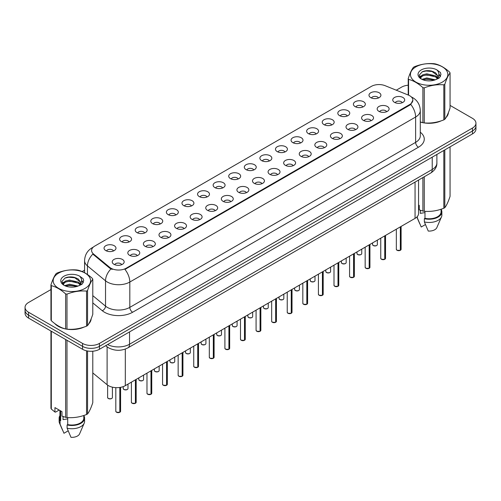 <?xml version="1.0" encoding="UTF-8"?>
<svg xmlns="http://www.w3.org/2000/svg" width="501" height="501" viewBox="0 0 501 501"><rect width="100%" height="100%" fill="white"/><g stroke="black" fill="none" stroke-linecap="round" stroke-linejoin="round"><path stroke-width="0.75" d="M355.146 106.632A5.968 3.444 180 0 1 353.963 105.655A5.968 3.444 180 0 1 355.942 101.371A5.968 3.444 180 0 1 363.588 101.759A5.968 3.444 180 0 1 364.772 105.655A5.968 3.444 180 0 1 355.146 106.632M362.862 106.989A3.582 2.067 0 0 0 361.897 105.98A3.582 2.067 0 0 0 358.372 105.454A3.582 2.067 0 0 0 355.873 106.989M339.565 115.625A5.968 3.444 180 0 1 338.382 114.654A5.968 3.444 180 0 1 340.354 110.37A5.968 3.444 180 0 1 348.001 110.752A5.968 3.444 180 0 1 349.184 114.654A5.968 3.444 180 0 1 339.565 115.625M347.274 115.981A3.582 2.067 0 0 0 346.316 114.979A3.582 2.067 0 0 0 342.784 114.453A3.582 2.067 0 0 0 340.292 115.981M323.978 124.624A5.968 3.444 180 0 1 322.794 123.653A5.968 3.444 180 0 1 324.773 119.37A5.968 3.444 180 0 1 332.42 119.752A5.968 3.444 180 0 1 333.603 123.653A5.968 3.444 180 0 1 323.978 124.624M331.693 124.981A3.582 2.067 0 0 0 330.729 123.972A3.582 2.067 0 0 0 327.203 123.453A3.582 2.067 0 0 0 324.704 124.981M308.397 133.623A5.968 3.444 180 0 1 307.207 132.646A5.968 3.444 180 0 1 309.186 128.369A5.968 3.444 180 0 1 316.832 128.751A5.968 3.444 180 0 1 318.016 132.646A5.968 3.444 180 0 1 308.397 133.623M316.106 133.98A3.582 2.067 0 0 0 315.148 132.972A3.582 2.067 0 0 0 311.616 132.452A3.582 2.067 0 0 0 309.123 133.98M292.809 142.622A5.968 3.444 180 0 1 291.626 141.645A5.968 3.444 180 0 1 293.599 137.362A5.968 3.444 180 0 1 301.251 137.75A5.968 3.444 180 0 1 302.435 141.645A5.968 3.444 180 0 1 292.809 142.622M300.519 142.979A3.582 2.067 0 0 0 299.56 141.971A3.582 2.067 0 0 0 296.035 141.445A3.582 2.067 0 0 0 293.536 142.979M277.222 151.615A5.968 3.444 180 0 1 276.038 150.644A5.968 3.444 180 0 1 278.017 146.361A5.968 3.444 180 0 1 285.664 146.743A5.968 3.444 180 0 1 286.848 150.644A5.968 3.444 180 0 1 277.222 151.615M284.937 151.978A3.582 2.067 0 0 0 283.973 150.97A3.582 2.067 0 0 0 280.447 150.444A3.582 2.067 0 0 0 277.949 151.978M261.641 160.614A5.968 3.444 180 0 1 260.457 159.644A5.968 3.444 180 0 1 262.43 155.36A5.968 3.444 180 0 1 270.077 155.742A5.968 3.444 180 0 1 271.266 159.644A5.968 3.444 180 0 1 261.641 160.614M269.35 160.971A3.582 2.067 0 0 0 268.392 159.963A3.582 2.067 0 0 0 264.866 159.443A3.582 2.067 0 0 0 262.367 160.971M246.054 169.614A5.968 3.444 180 0 1 244.87 168.637A5.968 3.444 180 0 1 246.849 164.359A5.968 3.444 180 0 1 254.495 164.741A5.968 3.444 180 0 1 255.679 168.637A5.968 3.444 180 0 1 246.054 169.614M253.769 169.971A3.582 2.067 0 0 0 252.805 168.962A3.582 2.067 0 0 0 249.279 168.442A3.582 2.067 0 0 0 246.78 169.971M230.473 178.613A5.968 3.444 180 0 1 229.289 177.636A5.968 3.444 180 0 1 231.262 173.352A5.968 3.444 180 0 1 238.908 173.741A5.968 3.444 180 0 1 240.092 177.636A5.968 3.444 180 0 1 230.473 178.613M238.182 178.97A3.582 2.067 0 0 0 237.224 177.961A3.582 2.067 0 0 0 233.698 177.435A3.582 2.067 0 0 0 231.199 178.97M214.885 187.606A5.968 3.444 180 0 1 213.702 186.635A5.968 3.444 180 0 1 215.68 182.351A5.968 3.444 180 0 1 223.327 182.733A5.968 3.444 180 0 1 224.511 186.635A5.968 3.444 180 0 1 214.885 187.606M222.601 187.969A3.582 2.067 0 0 0 221.636 186.961A3.582 2.067 0 0 0 218.11 186.435A3.582 2.067 0 0 0 215.612 187.969M199.304 196.605A5.968 3.444 180 0 1 198.114 195.634A5.968 3.444 180 0 1 200.093 191.351A5.968 3.444 180 0 1 207.74 191.733A5.968 3.444 180 0 1 208.923 195.634A5.968 3.444 180 0 1 199.304 196.605M207.013 196.962A3.582 2.067 0 0 0 206.055 195.96A3.582 2.067 0 0 0 202.523 195.434A3.582 2.067 0 0 0 200.031 196.962M183.717 205.604A5.968 3.444 180 0 1 182.533 204.627A5.968 3.444 180 0 1 184.512 200.35A5.968 3.444 180 0 1 192.159 200.732A5.968 3.444 180 0 1 193.342 204.627A5.968 3.444 180 0 1 183.717 205.604M191.432 205.961A3.582 2.067 0 0 0 190.468 204.953A3.582 2.067 0 0 0 186.942 204.433A3.582 2.067 0 0 0 184.443 205.961M168.129 214.603A5.968 3.444 180 0 1 166.946 213.626A5.968 3.444 180 0 1 168.925 209.343A5.968 3.444 180 0 1 176.571 209.731A5.968 3.444 180 0 1 177.755 213.626A5.968 3.444 180 0 1 168.129 214.603M175.845 214.96A3.582 2.067 0 0 0 174.887 213.952A3.582 2.067 0 0 0 171.355 213.426A3.582 2.067 0 0 0 168.862 214.96M152.548 223.603A5.968 3.444 180 0 1 151.365 222.626A5.968 3.444 180 0 1 153.337 218.342A5.968 3.444 180 0 1 160.984 218.73A5.968 3.444 180 0 1 162.174 222.626A5.968 3.444 180 0 1 152.548 223.603M160.257 223.96A3.582 2.067 0 0 0 159.299 222.951A3.582 2.067 0 0 0 155.773 222.425A3.582 2.067 0 0 0 153.275 223.96M136.961 232.596A5.968 3.444 180 0 1 135.777 231.625A5.968 3.444 180 0 1 137.756 227.341A5.968 3.444 180 0 1 145.403 227.723A5.968 3.444 180 0 1 146.586 231.625A5.968 3.444 180 0 1 136.961 232.596M144.676 232.952A3.582 2.067 0 0 0 143.712 231.95A3.582 2.067 0 0 0 140.186 231.424A3.582 2.067 0 0 0 137.687 232.952M121.38 241.595A5.968 3.444 180 0 1 120.196 240.618A5.968 3.444 180 0 1 122.169 236.34A5.968 3.444 180 0 1 129.815 236.722A5.968 3.444 180 0 1 130.999 240.618A5.968 3.444 180 0 1 121.38 241.595M129.089 241.952A3.582 2.067 0 0 0 128.131 240.943A3.582 2.067 0 0 0 124.605 240.424A3.582 2.067 0 0 0 122.106 241.952M105.792 250.594A5.968 3.444 180 0 1 104.609 249.617A5.968 3.444 180 0 1 106.588 245.333A5.968 3.444 180 0 1 114.234 245.722A5.968 3.444 180 0 1 115.418 249.617A5.968 3.444 180 0 1 105.792 250.594M113.508 250.951A3.582 2.067 0 0 0 112.543 249.943A3.582 2.067 0 0 0 109.018 249.417A3.582 2.067 0 0 0 106.519 250.951M370.734 97.632A5.968 3.444 180 0 1 369.55 96.655A5.968 3.444 180 0 1 371.523 92.378A5.968 3.444 180 0 1 379.169 92.76A5.968 3.444 180 0 1 380.353 96.655A5.968 3.444 180 0 1 370.734 97.632M378.443 97.989A3.582 2.067 0 0 0 377.485 96.981A3.582 2.067 0 0 0 373.959 96.461A3.582 2.067 0 0 0 371.46 97.989M378.919 111.354A5.968 3.444 180 0 1 377.735 110.383A5.968 3.444 180 0 1 379.708 106.099A5.968 3.444 180 0 1 387.361 106.481A5.968 3.444 180 0 1 388.544 110.383A5.968 3.444 180 0 1 378.919 111.354M386.628 111.71A3.582 2.067 0 0 0 385.67 110.708A3.582 2.067 0 0 0 382.144 110.182A3.582 2.067 0 0 0 379.645 111.71M363.331 120.353A5.968 3.444 180 0 1 362.148 119.382A5.968 3.444 180 0 1 364.127 115.098A5.968 3.444 180 0 1 371.773 115.48A5.968 3.444 180 0 1 372.957 119.382A5.968 3.444 180 0 1 363.331 120.353M371.047 120.71A3.582 2.067 0 0 0 370.082 119.701A3.582 2.067 0 0 0 366.557 119.182A3.582 2.067 0 0 0 364.058 120.71M347.75 129.352A5.968 3.444 180 0 1 346.567 128.375A5.968 3.444 180 0 1 348.539 124.091A5.968 3.444 180 0 1 356.186 124.48A5.968 3.444 180 0 1 357.37 128.375A5.968 3.444 180 0 1 347.75 129.352M355.459 129.709A3.582 2.067 0 0 0 354.501 128.701A3.582 2.067 0 0 0 350.976 128.175A3.582 2.067 0 0 0 348.477 129.709M332.163 138.351A5.968 3.444 180 0 1 330.979 137.374A5.968 3.444 180 0 1 332.958 133.091A5.968 3.444 180 0 1 340.605 133.479A5.968 3.444 180 0 1 341.788 137.374A5.968 3.444 180 0 1 332.163 138.351M339.878 138.708A3.582 2.067 0 0 0 338.914 137.7A3.582 2.067 0 0 0 335.388 137.174A3.582 2.067 0 0 0 332.889 138.708M316.582 147.344A5.968 3.444 180 0 1 315.398 146.373A5.968 3.444 180 0 1 317.371 142.09A5.968 3.444 180 0 1 325.017 142.472A5.968 3.444 180 0 1 326.201 146.373A5.968 3.444 180 0 1 316.582 147.344M324.291 147.701A3.582 2.067 0 0 0 323.333 146.699A3.582 2.067 0 0 0 319.807 146.173A3.582 2.067 0 0 0 317.308 147.701M300.995 156.343A5.968 3.444 180 0 1 299.811 155.373A5.968 3.444 180 0 1 301.79 151.089A5.968 3.444 180 0 1 309.436 151.471A5.968 3.444 180 0 1 310.62 155.373A5.968 3.444 180 0 1 300.995 156.343M308.71 156.7A3.582 2.067 0 0 0 307.746 155.692A3.582 2.067 0 0 0 304.22 155.172A3.582 2.067 0 0 0 301.721 156.7M285.413 165.343A5.968 3.444 180 0 1 284.224 164.366A5.968 3.444 180 0 1 286.203 160.088A5.968 3.444 180 0 1 293.849 160.47A5.968 3.444 180 0 1 295.033 164.366A5.968 3.444 180 0 1 285.413 165.343M293.123 165.699A3.582 2.067 0 0 0 292.164 164.691A3.582 2.067 0 0 0 288.632 164.171A3.582 2.067 0 0 0 286.14 165.699M269.826 174.342A5.968 3.444 180 0 1 268.642 173.365A5.968 3.444 180 0 1 270.621 169.081A5.968 3.444 180 0 1 278.268 169.47A5.968 3.444 180 0 1 279.452 173.365A5.968 3.444 180 0 1 269.826 174.342M277.541 174.699A3.582 2.067 0 0 0 276.577 173.69A3.582 2.067 0 0 0 273.051 173.164A3.582 2.067 0 0 0 270.553 174.699M254.239 183.335A5.968 3.444 180 0 1 253.055 182.364A5.968 3.444 180 0 1 255.034 178.08A5.968 3.444 180 0 1 262.681 178.462A5.968 3.444 180 0 1 263.864 182.364A5.968 3.444 180 0 1 254.239 183.335M261.954 183.692A3.582 2.067 0 0 0 260.996 182.69A3.582 2.067 0 0 0 257.464 182.164A3.582 2.067 0 0 0 254.971 183.692M238.658 192.334A5.968 3.444 180 0 1 237.474 191.363A5.968 3.444 180 0 1 239.447 187.08A5.968 3.444 180 0 1 247.093 187.462A5.968 3.444 180 0 1 248.283 191.363A5.968 3.444 180 0 1 238.658 192.334M246.367 192.691A3.582 2.067 0 0 0 245.409 191.683A3.582 2.067 0 0 0 241.883 191.163A3.582 2.067 0 0 0 239.384 192.691M223.07 201.333A5.968 3.444 180 0 1 221.887 200.356A5.968 3.444 180 0 1 223.866 196.079A5.968 3.444 180 0 1 231.512 196.461A5.968 3.444 180 0 1 232.696 200.356A5.968 3.444 180 0 1 223.07 201.333M230.786 201.69A3.582 2.067 0 0 0 229.821 200.682A3.582 2.067 0 0 0 226.295 200.162A3.582 2.067 0 0 0 223.797 201.69M207.489 210.332A5.968 3.444 180 0 1 206.306 209.355A5.968 3.444 180 0 1 208.278 205.072A5.968 3.444 180 0 1 215.925 205.46A5.968 3.444 180 0 1 217.108 209.355A5.968 3.444 180 0 1 207.489 210.332M215.198 210.689A3.582 2.067 0 0 0 214.24 209.681A3.582 2.067 0 0 0 210.714 209.155A3.582 2.067 0 0 0 208.216 210.689M191.902 219.325A5.968 3.444 180 0 1 190.718 218.355A5.968 3.444 180 0 1 192.697 214.071A5.968 3.444 180 0 1 200.344 214.453A5.968 3.444 180 0 1 201.527 218.355A5.968 3.444 180 0 1 191.902 219.325M199.617 219.689A3.582 2.067 0 0 0 198.653 218.68A3.582 2.067 0 0 0 195.127 218.154A3.582 2.067 0 0 0 192.628 219.689M176.321 228.324A5.968 3.444 180 0 1 175.137 227.354A5.968 3.444 180 0 1 177.11 223.07A5.968 3.444 180 0 1 184.756 223.452A5.968 3.444 180 0 1 185.94 227.354A5.968 3.444 180 0 1 176.321 228.324M184.03 228.681A3.582 2.067 0 0 0 183.072 227.673A3.582 2.067 0 0 0 179.54 227.153A3.582 2.067 0 0 0 177.047 228.681M160.733 237.324A5.968 3.444 180 0 1 159.55 236.347A5.968 3.444 180 0 1 161.529 232.069A5.968 3.444 180 0 1 169.175 232.451A5.968 3.444 180 0 1 170.359 236.347A5.968 3.444 180 0 1 160.733 237.324M168.449 237.681A3.582 2.067 0 0 0 167.484 236.672A3.582 2.067 0 0 0 163.959 236.153A3.582 2.067 0 0 0 161.46 237.681M145.146 246.323A5.968 3.444 180 0 1 143.962 245.346A5.968 3.444 180 0 1 145.941 241.062A5.968 3.444 180 0 1 153.588 241.451A5.968 3.444 180 0 1 154.771 245.346A5.968 3.444 180 0 1 145.146 246.323M152.861 246.68A3.582 2.067 0 0 0 151.903 245.672A3.582 2.067 0 0 0 148.371 245.146A3.582 2.067 0 0 0 145.879 246.68M129.565 255.316A5.968 3.444 180 0 1 128.381 254.345A5.968 3.444 180 0 1 130.354 250.062A5.968 3.444 180 0 1 138.007 250.444A5.968 3.444 180 0 1 139.19 254.345A5.968 3.444 180 0 1 129.565 255.316M137.274 255.679A3.582 2.067 0 0 0 136.316 254.671A3.582 2.067 0 0 0 132.79 254.145A3.582 2.067 0 0 0 130.291 255.679M113.977 264.315A5.968 3.444 180 0 1 112.794 263.344A5.968 3.444 180 0 1 114.773 259.061A5.968 3.444 180 0 1 122.419 259.443A5.968 3.444 180 0 1 123.603 263.344A5.968 3.444 180 0 1 113.977 264.315M121.693 264.672A3.582 2.067 0 0 0 120.728 263.67A3.582 2.067 0 0 0 117.203 263.144A3.582 2.067 0 0 0 114.704 264.672M394.506 102.361A5.968 3.444 180 0 1 393.316 101.384A5.968 3.444 180 0 1 395.295 97.1A5.968 3.444 180 0 1 402.942 97.488A5.968 3.444 180 0 1 404.125 101.384A5.968 3.444 180 0 1 394.506 102.361M402.215 102.718A3.582 2.067 0 0 0 401.257 101.709A3.582 2.067 0 0 0 397.725 101.183A3.582 2.067 0 0 0 395.233 102.718M408.29 95.052A10.74 6.2 180 0 1 409.724 95.747A10.74 6.2 180 0 1 412.868 100.131A10.74 6.2 180 0 1 409.724 104.521L126.158 268.229A10.74 6.2 180 0 1 109.769 267.402L93.549 254.032A10.74 6.2 180 0 1 91.602 250.475A10.74 6.2 180 0 1 94.752 246.085L371.366 86.385A10.74 6.2 180 0 1 385.125 85.69L408.29 95.052M418.56 180.066L418.56 213.501A11.936 6.889 180 0 1 415.06 218.373L125.319 385.657A11.936 6.889 180 0 1 107.108 384.737L92.791 372.932M54.728 323.533A19.295 11.141 0 0 0 58.222 326.295A19.295 11.141 0 0 0 65.412 328.913M412.868 100.131L410.764 104.408L409.724 105.16L124.949 269.419A13.922 8.041 60 0 1 129.815 282.038A15.913 9.187 180 0 1 107.314 282.038A15.913 9.187 180 0 1 105.529 280.81L87.456 265.906A15.913 9.187 180 0 1 84.581 260.639L84.581 272.732M50.945 289.565L28.544 302.498A11.936 6.889 0 0 0 25.05 307.376L25.05 313.219A11.936 6.889 0 0 0 28.544 318.091L82.559 349.278L82.559 346.354A11.936 6.889 0 0 0 99.436 346.354L472.456 130.993A11.936 6.889 0 0 0 475.95 126.12A11.936 6.889 0 0 1 472.456 130.993L99.436 346.354A11.936 6.889 0 0 1 82.559 346.354L28.544 315.167L82.559 346.354L82.559 343.429A11.936 6.889 0 0 0 99.436 343.429L472.456 128.068A11.936 6.889 0 0 0 475.95 123.196A11.936 6.889 0 0 0 472.456 118.324L450.055 105.392M25.05 310.294A11.936 6.889 0 0 0 28.544 315.167A11.936 6.889 0 0 1 25.05 310.294M112.18 269.419L109.769 268.198L92.823 254.095A13.922 9.312 129.5 0 0 87.456 265.906L87.456 274.504M420.289 122.056A19.295 11.141 0 0 0 422.675 122.651M423.595 122.82A19.295 11.141 0 0 0 441.287 120.804M446.028 117.528A19.295 11.141 0 0 0 448.414 112.581M66.332 329.088A19.295 11.141 0 0 0 84.024 327.072M88.765 323.796A19.295 11.141 0 0 0 91.151 318.843M408.209 85.201A11.936 6.889 0 0 0 401.564 87.143L396.272 90.193M84.581 270.152L82.145 271.555M72.664 277.028L72.338 277.222M62.155 283.096L63.802 282.144M25.05 307.376A11.936 6.889 0 0 0 28.544 312.248L82.559 343.429M82.559 349.278A11.936 6.889 0 0 0 99.436 349.278L472.456 133.917A11.936 6.889 0 0 0 475.95 129.045L475.95 123.196M400.318 250.331L397.049 250.293L396.335 249.279A2.386 1.378 0 0 0 397.036 250.256A2.386 1.378 0 0 0 400.337 250.293L400.28 250.325A2.305 1.334 180 0 1 397.093 250.287M400.337 250.199L400.481 226.79M400.337 250.293L400.337 226.878M384.737 259.33L381.468 259.286L380.754 258.278A2.386 1.378 0 0 0 381.449 259.249A2.386 1.378 0 0 0 384.749 259.293L384.699 259.324A2.305 1.334 180 0 1 381.505 259.286M384.749 259.192L384.9 235.789M384.749 259.293L384.749 235.877M369.149 268.329L365.88 268.285L365.166 267.277A2.386 1.378 0 0 0 365.868 268.248A2.386 1.378 0 0 0 369.168 268.292L369.112 268.323A2.305 1.334 180 0 1 365.924 268.279M369.168 268.192L369.312 244.789M369.168 268.292L369.168 244.87M353.562 277.322L350.299 277.285L349.579 276.27A2.386 1.378 0 0 0 350.28 277.247A2.386 1.378 0 0 0 353.581 277.291L353.531 277.322A2.305 1.334 180 0 1 350.337 277.278M353.581 277.191L353.731 253.788M353.581 277.291L353.581 253.869M337.981 286.321L334.712 286.284L333.998 285.269A2.386 1.378 0 0 0 334.699 286.246A2.386 1.378 0 0 0 338 286.284L337.943 286.315A2.305 1.334 180 0 1 334.756 286.278M338 286.19L338.144 262.781M338 286.284L338 262.868M415.911 66.84A18.7 10.797 -0 0 0 415.911 82.108A18.7 10.797 -0 0 0 442.352 82.108A18.7 10.797 -0 0 0 442.352 66.84A18.7 10.797 -0 0 0 415.911 66.84M420.289 121.9L422.894 122.707A21.48 12.406 -0 0 0 424.253 122.92C430.747 123.484 437.267 122.476 443.817 119.889A21.48 12.406 -0 0 0 444.324 119.607A21.48 12.406 -0 0 0 444.813 119.319C446.554 117.14 448.301 113.376 450.055 108.022L450.055 72.971A21.48 12.406 -0 0 0 449.691 72.182C444.907 67.848 440.128 65.092 435.369 63.915A21.48 12.406 -0 0 0 434.01 63.702C427.459 63.145 420.94 64.153 414.446 66.733A21.48 12.406 -0 0 0 413.939 67.015A21.48 12.406 -0 0 0 413.45 67.309C411.697 69.514 409.95 73.278 408.209 78.601A21.48 12.406 -0 0 0 408.572 79.383L408.572 95.171M422.894 122.707L422.894 87.656C418.11 83.316 413.338 80.561 408.572 79.383M422.894 87.656A21.48 12.406 -0 0 0 424.253 87.863L424.253 122.92M443.817 119.889L443.817 84.838C437.323 84.268 430.804 85.276 424.253 87.863M443.817 84.838A21.48 12.406 -0 0 0 444.324 84.556A21.48 12.406 -0 0 0 444.813 84.262L444.813 119.319M435.319 79.816L426.777 77.931L421.93 79.358M434.129 80.204L426.777 78.958L423.019 79.834M437.655 78.012L435.563 75.851L426.777 73.804L422.7 74.818L420.345 76.828L420.038 77.924M437.323 78.525L435.563 76.878L426.777 74.837L422.7 75.851L420.226 78.125M436.521 79.415L437.918 77.486L438.225 76.121L431.405 71.036C428.004 70.347 424.98 70.585 422.324 71.756L419.124 75.25L421.272 78.989A11.116 6.419 -0 0 0 435.169 79.859L439.502 77.761L440.961 74.474L440.46 72.507L436.822 69.839A11.116 6.419 -0 0 0 421.272 69.933A11.116 6.419 -0 0 0 421.272 79.008M437.749 78.876L438.225 76.941M438.2 76.528L435.563 72.758L431.643 71.086M436.822 69.839C439.133 72.188 439.502 74.737 437.918 77.48M408.209 95.021L408.209 78.601M450.055 72.971C448.314 75.144 446.566 78.907 444.813 84.262M433.315 79.859L426.069 79.239L423.188 79.765M438.607 78.394L438.093 77.987M437.786 77.768L437.273 77.43M433.315 75.732L426.069 75.112L423.188 75.638M420.402 76.728L419.556 77.254M440.41 76.528L438.889 74.524M433.34 71.618L426.069 70.992L422.193 71.818M440.961 74.574L440.46 72.507M438.932 78.181L438.187 77.542M437.962 77.373L436.183 76.309M421.103 75.864L419.362 76.872M440.536 76.284L438.882 74.004M58.648 273.101A18.7 10.797 -0 0 0 58.648 288.369A18.7 10.797 -0 0 0 85.089 288.369A18.7 10.797 -0 0 0 85.089 273.101A18.7 10.797 -0 0 0 58.648 273.101M56.676 273.277A21.48 12.406 -0 0 0 56.187 273.571C54.434 275.782 52.686 279.545 50.945 284.862A21.48 12.406 -0 0 0 51.309 285.651L51.309 320.703C56.074 325.03 60.846 327.786 65.631 328.975A21.48 12.406 -0 0 0 66.99 329.182C73.484 329.752 80.003 328.744 86.554 326.157A21.48 12.406 -0 0 0 87.061 325.875A21.48 12.406 -0 0 0 87.55 325.581C89.291 323.408 91.038 319.644 92.791 314.29L92.791 279.232A21.48 12.406 -0 0 0 92.428 278.45C87.637 274.11 82.865 271.354 78.106 270.183A21.48 12.406 -0 0 0 76.747 269.97C70.196 269.413 63.677 270.421 57.183 272.995A21.48 12.406 -0 0 0 56.676 273.277M65.631 328.975L65.631 293.918C60.846 289.584 56.074 286.829 51.309 285.651M65.631 293.918A21.48 12.406 -0 0 0 66.99 294.131L66.99 329.182M86.554 326.157L86.554 291.1C80.06 290.536 73.541 291.544 66.99 294.131M86.554 291.1A21.48 12.406 -0 0 0 87.061 290.818A21.48 12.406 -0 0 0 87.55 290.53L87.55 325.581M50.945 284.862L50.945 319.92A21.48 12.406 -0 0 0 51.309 320.703M78.056 286.084L69.514 284.192L64.667 285.626M76.866 286.472L69.514 285.226L65.756 286.096M80.392 284.28L78.3 282.113L69.514 280.072L65.437 281.086L63.082 283.096L62.775 284.186M80.06 284.793L78.3 283.146L69.514 281.099L65.437 282.113L62.963 284.386M79.258 285.683L80.655 283.748L80.962 282.389L74.142 277.303C70.741 276.608 67.71 276.853 65.061 278.024L61.861 281.512L64.009 285.251M80.479 285.144L80.962 283.203M80.937 282.796L78.3 279.019L74.38 277.347M64.009 276.201A11.116 6.419 -0 0 0 64.009 285.276A11.116 6.419 -0 0 0 77.906 286.127L82.239 284.023L83.698 280.735L83.197 278.775L79.553 276.101A11.116 6.419 -0 0 0 64.009 276.201M79.553 276.101C81.87 278.456 82.239 281.005 80.655 283.741M92.791 279.232C91.05 281.412 89.303 285.175 87.55 290.53M76.046 286.127L68.806 285.507L65.925 286.027M81.337 284.662L80.83 284.255M80.523 284.029L80.01 283.691M76.046 282L68.806 281.38L65.925 281.906M63.139 282.99L62.287 283.516M83.147 282.796L81.619 280.792M76.077 277.88L68.806 277.253L64.93 278.086M83.698 280.836L83.197 278.775M81.669 284.443L80.924 283.804M80.699 283.641L78.92 282.577M83.272 282.551L81.619 280.272M420.289 121.925A19.094 11.022 0 0 0 420.721 122.05M425.869 123.014A19.094 11.022 0 0 0 440.016 121.211M446.466 116.783A19.094 11.022 0 0 0 448.126 113.282M420.771 210.42A8.993 5.192 0 0 0 420.32 211.309M420.32 210.263L420.32 213.363L424.98 212.606M418.56 204.997L419.249 205.397L419.249 209.85L422.894 211.065A21.48 12.406 0 0 0 424.253 211.272C430.747 211.842 437.267 210.833 443.817 208.247A21.48 12.406 0 0 0 444.813 207.671C446.554 205.498 448.301 201.728 450.055 196.379L450.055 146.849M424.98 211.322L424.98 218.336A11.936 6.889 0 0 0 441.068 211.873L441.068 209.23M424.98 218.336L424.36 218.693A12.732 7.352 0 0 0 441.863 211.873A12.732 7.352 0 0 0 441.068 209.318M424.36 218.693L424.36 221.937A12.732 7.352 0 0 0 441.481 216.908A12.732 7.352 0 0 0 441.863 215.123L441.863 211.873M424.36 221.937L428.255 231.061A7.96 4.597 0 0 0 436.853 227.604L441.481 216.908M443.817 208.247L443.817 150.45M444.813 149.874L444.813 207.671M424.253 176.778L424.253 211.272M422.894 211.065L422.894 177.561M416.851 217.052A12.732 7.352 0 0 0 417.327 217.879L417.327 216.545M425.424 224.573L421.222 226.997L417.327 217.879M55.53 324.122A19.094 11.022 0 0 0 58.367 326.214A19.094 11.022 0 0 0 63.458 328.318M68.606 329.282A19.094 11.022 0 0 0 82.753 327.479M89.197 323.045A19.094 11.022 0 0 0 90.863 319.544M63.508 416.688A8.993 5.192 0 0 0 63.051 417.571M63.051 416.525L63.051 419.631L67.71 418.874M59.174 410.037L55.605 412.098L54.953 412.054L54.953 407.601L61.986 411.665L61.986 416.118L65.631 417.327A21.48 12.406 0 0 0 66.99 417.54C73.484 418.103 80.003 417.095 86.554 414.509A21.48 12.406 0 0 0 87.55 413.939C89.291 411.759 91.038 407.996 92.791 402.641L92.791 351.214M67.71 417.59L67.71 424.597A11.936 6.889 0 0 0 83.805 418.141L83.805 415.498M67.71 424.597L67.096 424.954A12.732 7.352 0 0 0 84.6 418.141A12.732 7.352 0 0 0 83.805 415.586M67.096 424.954L67.096 428.205A12.732 7.352 0 0 0 84.218 423.17A12.732 7.352 0 0 0 84.6 421.391L84.6 418.141M67.096 428.205L70.992 437.323A7.96 4.597 0 0 0 79.584 433.872L84.218 423.17M86.554 414.509L86.554 350.8M87.55 351.001L87.55 413.939M66.99 340.285L66.99 417.54M65.631 417.327L65.631 339.503M51.309 331.236L51.309 409.06L54.953 412.054M51.309 409.06A21.48 12.406 0 0 1 50.945 408.277L50.945 331.023M59.932 410.476L59.932 418.141A11.936 6.889 0 0 0 60.677 420.539L60.677 410.908M59.932 415.586A12.732 7.352 0 0 0 59.137 418.141A12.732 7.352 0 0 0 60.064 420.896L60.677 420.539M59.137 418.141L59.137 421.391A12.732 7.352 0 0 0 59.519 423.17A12.732 7.352 0 0 0 60.064 424.14L60.064 420.896M68.155 430.841L63.959 433.265L60.064 424.14M322.393 295.321L319.131 295.277L318.411 294.269A2.386 1.378 0 0 0 319.112 295.239A2.386 1.378 0 0 0 322.412 295.283L322.356 295.314A2.305 1.334 180 0 1 319.168 295.277M322.412 295.183L322.563 271.78M322.412 295.283L322.412 271.868M306.812 304.32L303.543 304.276L302.829 303.268A2.386 1.378 0 0 0 303.525 304.239A2.386 1.378 0 0 0 306.825 304.282L306.775 304.314A2.305 1.334 180 0 1 303.581 304.27M306.825 304.182L306.975 280.779M306.825 304.282L306.825 280.861M291.225 313.313L287.956 313.275L287.242 312.261A2.386 1.378 0 0 0 287.943 313.238A2.386 1.378 0 0 0 291.244 313.282L291.187 313.313A2.305 1.334 180 0 1 288 313.269M291.244 313.181L291.388 289.778M291.244 313.282L291.244 289.86M275.644 322.312L272.375 322.275L271.661 321.26A2.386 1.378 0 0 0 272.356 322.237A2.386 1.378 0 0 0 275.656 322.275L275.606 322.306A2.305 1.334 180 0 1 272.412 322.268M275.656 322.181L275.807 298.771M275.656 322.275L275.656 298.859M260.057 331.311L256.788 331.267L256.074 330.259A2.386 1.378 0 0 0 256.775 331.236A2.386 1.378 0 0 0 260.075 331.274L260.019 331.305A2.305 1.334 180 0 1 256.831 331.267M260.075 331.18L260.219 307.771M260.075 331.274L260.075 307.858M244.475 340.311L241.206 340.267L240.493 339.258A2.386 1.378 0 0 0 241.188 340.229A2.386 1.378 0 0 0 244.488 340.273L244.438 340.304A2.305 1.334 180 0 1 241.244 340.26M244.488 340.173L244.638 316.77M244.488 340.273L244.488 316.851M228.888 349.303L225.619 349.266L224.905 348.251A2.386 1.378 0 0 0 225.607 349.228A2.386 1.378 0 0 0 228.907 349.272L228.851 349.303A2.305 1.334 180 0 1 225.663 349.26M228.907 349.172L229.051 325.769M228.907 349.272L228.907 325.85M213.301 358.303L210.038 358.265L209.318 357.251A2.386 1.378 0 0 0 210.019 358.228A2.386 1.378 0 0 0 213.32 358.265L213.263 358.296A2.305 1.334 180 0 1 210.076 358.259M213.32 358.171L213.47 334.762M213.32 358.265L213.32 334.85M197.72 367.302L194.451 367.258L193.737 366.25A2.386 1.378 0 0 0 194.432 367.227A2.386 1.378 0 0 0 197.732 367.264L197.682 367.296A2.305 1.334 180 0 1 194.488 367.258M197.732 367.17L197.882 343.761M197.732 367.264L197.732 343.849M182.132 376.301L178.87 376.257L178.149 375.249A2.386 1.378 0 0 0 178.851 376.22A2.386 1.378 0 0 0 182.151 376.264L182.095 376.295A2.305 1.334 180 0 1 178.907 376.251M182.151 376.163L182.295 352.76M182.151 376.264L182.151 352.842M166.551 385.3L163.282 385.256L162.568 384.242A2.386 1.378 0 0 0 163.263 385.219A2.386 1.378 0 0 0 166.564 385.263L166.514 385.294A2.305 1.334 180 0 1 163.32 385.25M166.564 385.163L166.714 361.76M166.564 385.263L166.564 361.841M150.964 394.293L147.695 394.256L146.981 393.241A2.386 1.378 0 0 0 147.682 394.218A2.386 1.378 0 0 0 150.983 394.256L150.926 394.287A2.305 1.334 180 0 1 147.739 394.249M150.983 394.162L151.127 370.753M150.983 394.256L150.983 370.84M135.383 403.292L132.114 403.249L131.4 402.24A2.386 1.378 0 0 0 132.095 403.217A2.386 1.378 0 0 0 135.395 403.255L135.345 403.286A2.305 1.334 180 0 1 132.151 403.249M135.395 403.161L135.546 379.752M135.395 403.255L135.395 379.839M119.795 412.292L116.526 412.248L115.812 411.24A2.386 1.378 0 0 0 116.514 412.21A2.386 1.378 0 0 0 119.814 412.254L119.758 412.285A2.305 1.334 180 0 1 116.57 412.248M119.814 412.154L119.958 387.442M119.814 412.254L119.814 387.461M93.549 254.032L93.549 254.827M109.769 267.402L109.769 268.198M126.158 268.229L126.158 268.874M409.724 104.521L409.724 105.16M415.06 182.088L415.06 218.373M107.108 346.836L107.108 384.737M125.319 349.078L125.319 385.657M420.289 132.22A19.89 11.485 180 0 1 418.441 147.231L132.633 312.248A3.977 2.298 60 0 1 129.815 307.376L415.63 142.359A15.913 9.187 0 0 0 420.289 135.865L420.289 110.527A15.913 9.187 180 0 1 415.63 117.021A13.922 8.041 -120 0 0 410.764 104.408M132.633 312.248A19.89 11.485 180 0 1 104.502 312.248A19.89 11.485 180 0 1 102.273 310.714L92.791 302.892M110.953 268.937A13.922 9.312 129.5 0 0 105.529 280.81L105.529 306.149A15.913 9.187 0 0 0 107.314 307.376A15.913 9.187 0 0 0 129.815 307.376L129.815 282.038L415.63 117.021L415.63 142.359A3.977 2.298 60 0 0 418.441 147.231M93.061 247.356A13.922 8.041 -120 0 0 92.121 247.77C87.362 250.625 84.851 254.915 84.581 260.639M99.436 343.429L99.436 349.278M472.456 128.068L472.456 133.917M28.544 312.248L28.544 318.091M92.791 295.64L105.529 306.149A3.977 2.662 -50.5 0 1 102.273 310.714M107.609 344.556A15.913 9.187 0 0 0 129.534 344.243L432.225 169.482A15.913 9.187 0 0 0 436.891 162.988C437.004 166.939 434.899 170.315 430.578 173.127L127.887 347.882A7.96 4.597 60 0 0 129.534 344.243L129.534 331.9M432.225 157.139L432.225 169.482A7.96 4.597 60 0 1 430.578 173.127M105.88 345.552A7.96 5.323 129.5 0 0 106.707 346.517L105.68 345.671M400.481 250.212A2.386 1.378 0 0 0 401.107 249.279L401.107 226.427M373.264 245.528A2.386 1.378 0 0 0 375.863 245.828A2.386 1.378 0 0 0 377.341 244.551C377.159 245.722 375.806 246.06 373.283 245.565L372.562 244.551A2.386 1.378 0 0 0 373.264 245.528M376.614 245.546A2.305 1.334 180 0 1 373.32 245.559M384.9 259.211A2.386 1.378 0 0 0 385.526 258.278L385.526 235.426M369.312 268.204A2.386 1.378 0 0 0 369.938 267.277L369.938 244.425M353.731 277.203A2.386 1.378 0 0 0 354.357 276.27L354.357 253.425M338.144 286.203A2.386 1.378 0 0 0 338.77 285.269L338.77 262.418M357.676 254.527A2.386 1.378 0 0 0 360.282 254.821A2.386 1.378 0 0 0 361.753 253.55C361.572 254.721 360.219 255.059 357.695 254.564L356.981 253.55A2.386 1.378 0 0 0 357.676 254.527M361.027 254.539A2.305 1.334 180 0 1 357.733 254.558M342.095 263.526A2.386 1.378 0 0 0 344.694 263.82A2.386 1.378 0 0 0 346.172 262.549C345.991 263.72 344.638 264.052 342.114 263.557L341.394 262.549A2.386 1.378 0 0 0 342.095 263.526M345.44 263.539A2.305 1.334 180 0 1 342.152 263.557M326.508 272.519A2.386 1.378 0 0 0 329.113 272.82A2.386 1.378 0 0 0 330.585 271.548C330.403 272.713 329.051 273.051 326.527 272.557L325.813 271.548A2.386 1.378 0 0 0 326.508 272.519M329.858 272.538A2.305 1.334 180 0 1 326.564 272.55M322.563 295.202A2.386 1.378 0 0 0 323.189 294.269L323.189 271.417M306.975 304.195A2.386 1.378 0 0 0 307.601 303.268L307.601 280.416M291.388 313.194A2.386 1.378 0 0 0 292.02 312.261L292.02 289.415M310.927 281.518A2.386 1.378 0 0 0 313.526 281.819A2.386 1.378 0 0 0 314.997 280.541C314.822 281.712 313.469 282.05 310.939 281.556L310.225 280.541A2.386 1.378 0 0 0 310.927 281.518M314.271 281.537A2.305 1.334 180 0 1 310.983 281.549M295.339 290.517A2.386 1.378 0 0 0 297.945 290.812A2.386 1.378 0 0 0 299.416 289.54C299.235 290.712 297.882 291.05 295.358 290.555L294.644 289.54A2.386 1.378 0 0 0 295.339 290.517M298.69 290.53A2.305 1.334 180 0 1 295.396 290.549M279.758 299.517A2.386 1.378 0 0 0 282.357 299.811A2.386 1.378 0 0 0 283.829 298.54C283.654 299.711 282.301 300.049 279.771 299.548L279.057 298.54A2.386 1.378 0 0 0 279.758 299.517M283.103 299.529A2.305 1.334 180 0 1 279.815 299.548M275.807 322.193A2.386 1.378 0 0 0 276.433 321.26L276.433 298.414M260.219 331.192A2.386 1.378 0 0 0 260.846 330.259L260.846 307.407M244.638 340.185A2.386 1.378 0 0 0 245.265 339.258L245.265 316.407M229.051 349.184A2.386 1.378 0 0 0 229.677 348.251L229.677 325.406M213.47 358.184A2.386 1.378 0 0 0 214.096 357.251L214.096 334.405M264.171 308.51A2.386 1.378 0 0 0 266.77 308.81A2.386 1.378 0 0 0 268.248 307.539C268.066 308.704 266.714 309.042 264.19 308.547L263.47 307.539A2.386 1.378 0 0 0 264.171 308.51M267.521 308.528A2.305 1.334 180 0 1 264.227 308.541M248.59 317.509A2.386 1.378 0 0 0 251.189 317.809A2.386 1.378 0 0 0 252.661 316.532C252.485 317.703 251.133 318.041 248.602 317.546L247.889 316.532A2.386 1.378 0 0 0 248.59 317.509M251.934 317.528A2.305 1.334 180 0 1 248.646 317.54M233.003 326.508A2.386 1.378 0 0 0 235.602 326.809A2.386 1.378 0 0 0 237.079 325.531C236.898 326.702 235.545 327.04 233.021 326.546L232.301 325.531A2.386 1.378 0 0 0 233.003 326.508M236.347 326.52A2.305 1.334 180 0 1 233.059 326.539M217.415 335.507A2.386 1.378 0 0 0 220.02 335.802A2.386 1.378 0 0 0 221.492 334.53C221.31 335.701 219.958 336.039 217.434 335.538L216.72 334.53A2.386 1.378 0 0 0 217.415 335.507M220.766 335.52A2.305 1.334 180 0 1 217.472 335.538M201.834 344.5A2.386 1.378 0 0 0 204.433 344.801A2.386 1.378 0 0 0 205.911 343.529C205.729 344.694 204.377 345.032 201.847 344.538L201.133 343.529A2.386 1.378 0 0 0 201.834 344.5M205.178 344.519A2.305 1.334 180 0 1 201.89 344.538M197.882 367.183A2.386 1.378 0 0 0 198.509 366.25L198.509 343.398M182.295 376.176A2.386 1.378 0 0 0 182.928 375.249L182.928 352.397M166.714 385.175A2.386 1.378 0 0 0 167.34 384.242L167.34 361.396M151.127 394.174A2.386 1.378 0 0 0 151.753 393.241L151.753 370.396M135.546 403.173A2.386 1.378 0 0 0 136.172 402.24L136.172 379.389M119.958 412.166A2.386 1.378 0 0 0 120.584 411.24L120.584 387.336M186.247 353.499A2.386 1.378 0 0 0 188.852 353.8A2.386 1.378 0 0 0 190.324 352.522C190.142 353.693 188.789 354.032 186.266 353.537L185.552 352.522A2.386 1.378 0 0 0 186.247 353.499M189.597 353.518A2.305 1.334 180 0 1 186.303 353.531M170.666 362.499A2.386 1.378 0 0 0 173.265 362.799A2.386 1.378 0 0 0 174.736 361.522C174.561 362.693 173.208 363.031 170.678 362.536L169.964 361.522A2.386 1.378 0 0 0 170.666 362.499M174.01 362.511A2.305 1.334 180 0 1 170.722 362.53M155.078 371.498A2.386 1.378 0 0 0 157.683 371.792A2.386 1.378 0 0 0 159.155 370.521C158.974 371.692 157.621 372.03 155.097 371.529L154.383 370.521A2.386 1.378 0 0 0 155.078 371.498M158.429 371.51A2.305 1.334 180 0 1 155.135 371.529M139.497 380.491A2.386 1.378 0 0 0 142.096 380.791A2.386 1.378 0 0 0 143.568 379.52C143.392 380.691 142.04 381.023 139.51 380.528L138.796 379.52A2.386 1.378 0 0 0 139.497 380.491M142.841 380.51A2.305 1.334 180 0 1 139.554 380.528M123.91 389.49A2.386 1.378 0 0 0 126.509 389.791A2.386 1.378 0 0 0 127.987 388.519C127.805 389.684 126.452 390.022 123.929 389.527L123.208 388.519A2.386 1.378 0 0 0 123.91 389.49M127.26 389.509A2.305 1.334 180 0 1 123.966 389.521M108.322 398.489A2.386 1.378 0 0 0 110.928 398.79A2.386 1.378 0 0 0 112.399 397.512C112.218 398.683 110.865 399.021 108.341 398.527L107.627 397.512A2.386 1.378 0 0 0 108.322 398.489M111.673 398.502A2.305 1.334 180 0 1 108.379 398.52M420.289 110.527C420.02 104.803 417.508 100.513 412.743 97.657L411.321 96.925M93.43 247.012L92.121 247.77M127.887 347.882C121.486 351.101 115.08 351.101 108.679 347.882L106.707 346.517M436.891 162.988L436.891 154.452M396.335 249.279L396.335 229.189M401.107 249.279L400.468 250.25M377.341 244.551L377.341 240.154M372.562 244.551L372.562 242.91M380.754 258.278L380.754 238.182M385.526 258.278L384.881 259.242M365.166 267.277L365.166 247.181M369.938 267.277L369.3 268.242M349.579 276.27L349.579 256.18M354.357 276.27L353.712 277.241M333.998 285.269L333.998 265.179M338.77 285.269L338.125 286.24M361.753 253.55L361.753 249.154M356.981 253.55L356.981 251.909M346.172 262.549L346.172 258.147M341.394 262.549L341.394 260.908M330.585 271.548L330.585 267.146M325.813 271.548L325.813 269.901M448.226 113.746L448.226 113.038M419.757 223.784L416.845 217.058M90.963 320.014L90.963 319.3M62.493 430.046L59.519 423.17M318.411 294.269L318.411 274.172M323.189 294.269L322.544 295.233M302.829 303.268L302.829 283.171M307.601 303.268L306.956 304.232M287.242 312.261L287.242 292.171M292.02 312.261L291.375 313.231M314.997 280.541L314.997 276.145M310.225 280.541L310.225 278.9M299.416 289.54L299.416 285.144M294.644 289.54L294.644 287.9M283.829 298.54L283.829 294.137M279.057 298.54L279.057 296.899M271.661 321.26L271.661 301.17M276.433 321.26L275.788 322.231M256.074 330.259L256.074 310.163M260.846 330.259L260.207 331.224M240.493 339.258L240.493 319.162M245.265 339.258L244.62 340.223M224.905 348.251L224.905 328.161M229.677 348.251L229.038 349.222M209.318 357.251L209.318 337.16M214.096 357.251L213.451 358.221M268.248 307.539L268.248 303.136M263.47 307.539L263.47 305.892M252.661 316.532L252.661 312.136M247.889 316.532L247.889 314.891M237.079 325.531L237.079 321.135M232.301 325.531L232.301 323.89M221.492 334.53L221.492 330.128M216.72 334.53L216.72 332.889M205.911 343.529L205.911 339.127M201.133 343.529L201.133 341.882M193.737 366.25L193.737 346.153M198.509 366.25L197.864 367.214M178.149 375.249L178.149 355.153M182.928 375.249L182.283 376.213M162.568 384.242L162.568 364.152M167.34 384.242L166.695 385.213M146.981 393.241L146.981 373.151M151.753 393.241L151.114 394.212M131.4 402.24L131.4 382.144M136.172 402.24L135.527 403.205M115.812 411.24L115.812 387.642M120.584 411.24L119.946 412.204M190.324 352.522L190.324 348.126M185.552 352.522L185.552 350.882M174.736 361.522L174.736 357.125M169.964 361.522L169.964 359.881M159.155 370.521L159.155 366.118M154.383 370.521L154.383 368.88M143.568 379.52L143.568 375.117M138.796 379.52L138.796 377.873M127.987 388.519L127.987 384.117M123.208 388.519L123.208 386.622M112.399 397.512L112.399 387.167M107.627 397.512L107.627 385.131"/></g></svg>
